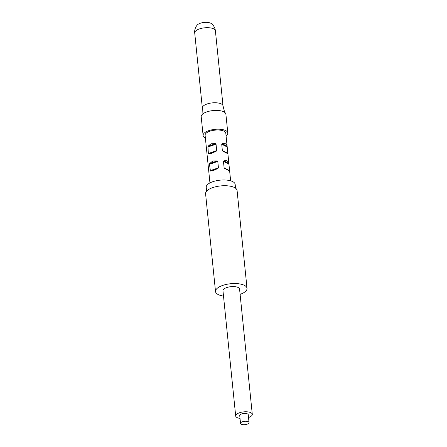 <?xml version="1.0" encoding="UTF-8"?>
<svg xmlns="http://www.w3.org/2000/svg" width="447" height="447" viewBox="0 0 447 447"><rect width="100%" height="100%" fill="white"/><g stroke="black" fill="none" stroke-linecap="round" stroke-linejoin="round"><path stroke-width="0.67" d="M202.05 114.611L202.329 107.777A10.398 4.101 -5.8 0 1 206.983 104.011A10.398 4.101 -5.8 0 1 222.986 105.682L224.64 112.32M205.374 137.916A12.41 4.889 -5.8 0 1 203.106 135.463L201.195 116.684A12.41 4.889 -5.8 0 1 206.743 111.912A12.41 4.889 -5.8 0 1 219.181 110.577A12.41 4.889 -5.8 0 1 225.891 114.175L227.797 132.96A12.41 4.889 -5.8 0 1 226.065 135.815M203.106 135.463A12.41 4.889 -5.8 0 1 208.648 130.692A12.41 4.889 -5.8 0 1 221.092 129.356A12.41 4.889 -5.8 0 1 227.797 132.96M209.945 182.924L205.106 135.262A10.398 4.101 -5.8 0 1 209.749 131.262A10.398 4.101 -5.8 0 1 220.175 130.144A10.398 4.101 -5.8 0 1 225.796 133.161L230.635 180.817M207.928 146.325L211.023 143.783L215.443 143.716L216.041 144.197L216.689 150.594L216.203 151.215L211.979 153.176L208.693 153.829L208.369 153.489L207.928 146.325L215.443 143.716M212.772 160.998L217.192 160.931L217.79 161.417L218.438 167.809L217.952 168.435L213.727 170.391L210.442 171.045L209.464 164.312L209.677 163.546L212.772 160.998M222.125 143.688C224.785 142.895 226.439 143.75 227.082 146.253L227.841 153.751L222.36 150.572L221.706 144.174L222.125 143.688L227.082 146.253M223.874 160.903C226.534 160.115 228.188 160.97 228.83 163.468L229.59 170.966L224.109 167.787L223.455 161.395L223.874 160.903L228.83 163.468M206.609 191.143L206.223 187.332A14.55 5.733 -5.8 0 1 212.722 181.733A14.55 5.733 -5.8 0 1 227.311 180.169A14.55 5.733 -5.8 0 1 235.172 184.393L235.558 188.204M194.713 32.944A10.398 10.398 0 0 1 197.306 24.959A7.633 3.012 -5.8 0 1 200.217 23.272A7.633 3.012 -5.8 0 1 211.252 23.54A10.398 10.398 0 0 1 215.404 30.843A10.398 4.101 -5.8 0 0 209.783 27.826A10.398 4.101 -5.8 0 0 199.356 28.943A10.398 4.101 -5.8 0 0 194.713 32.944L202.323 107.895M223.5 296.059A15.835 6.241 -5.8 0 1 215.515 291.539A15.835 6.241 -5.8 0 1 222.589 285.454A15.835 6.241 -5.8 0 1 238.463 283.75A15.835 6.241 -5.8 0 1 247.023 288.343A15.835 6.241 -5.8 0 1 240.106 294.372M235.686 415.995L222.969 290.785A8.342 3.291 -5.8 0 1 226.696 287.577A8.342 3.291 -5.8 0 1 235.061 286.678A8.342 3.291 -5.8 0 1 239.57 289.097L252.287 414.308A8.342 3.291 174.2 0 0 243.654 411.877A8.342 3.291 174.2 0 0 235.686 415.995A8.342 3.291 174.2 0 0 240.017 418.392M215.515 291.539L205.581 193.719A15.835 6.241 -5.8 0 1 212.655 187.634A15.835 6.241 -5.8 0 1 228.529 185.93A15.835 6.241 -5.8 0 1 237.083 190.523L247.023 288.343M248.532 417.526A8.342 3.291 174.2 0 0 248.56 417.515A8.342 3.291 174.2 0 0 252.287 414.308M249.04 422.544L248.241 414.715A4.28 1.687 174.2 0 0 243.816 413.475A4.28 1.687 174.2 0 0 239.732 415.581L240.525 423.41A4.28 1.687 174.2 0 0 242.838 424.65A4.28 1.687 174.2 0 0 247.13 424.192A4.28 1.687 174.2 0 0 249.04 422.544A4.28 1.687 174.2 0 0 244.61 421.297A4.28 1.687 174.2 0 0 240.525 423.41M229.59 170.966L224.64 168.407M228.942 164.233L223.455 161.395M224.109 167.787L229.59 170.625M227.841 153.751L222.891 151.192M222.36 150.572L227.841 153.41M227.193 147.013L221.706 144.174M209.677 163.546L217.192 160.931M217.79 161.417L209.464 164.312M210.118 170.704L218.438 167.809M217.952 168.435L210.442 171.045M216.041 144.197L207.715 147.091M208.369 153.489L216.689 150.594M216.203 151.215L208.693 153.829M223.014 105.794L215.404 30.843"/></g></svg>
